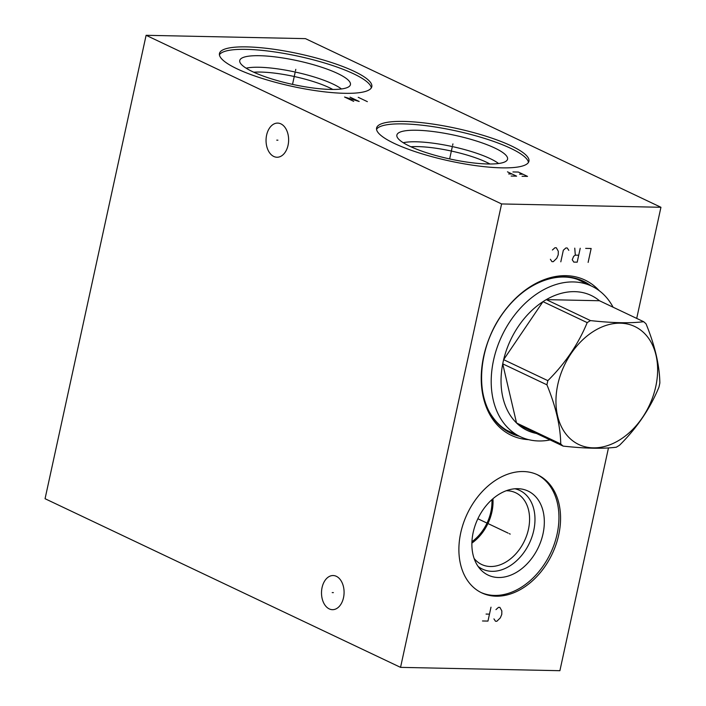 <?xml version="1.0" encoding="UTF-8"?>
<svg xmlns="http://www.w3.org/2000/svg" width="706" height="706" viewBox="0 0 706 706"><rect width="100%" height="100%" fill="white"/><g stroke="black" fill="none" stroke-linecap="round" stroke-linejoin="round"><path stroke-width="1.06" d="M636.706 318.415L660.94 207.282L305.451 38.636L146.107 35.3L45.06 498.718L400.549 667.364L559.893 670.7L608.475 447.913M660.94 207.282L501.595 203.946L400.549 667.364M146.107 35.3L501.595 203.946M246.703 46.887A77.96 16.644 -167.7 0 1 329.508 61.881A77.96 16.644 -167.7 0 1 371.806 86.706A77.96 16.644 -167.7 0 1 344.563 93.307A77.96 16.644 -167.7 0 1 261.758 78.304A77.96 16.644 -167.7 0 1 219.46 53.488A77.96 16.644 -167.7 0 1 246.703 46.887M403.832 121.423A77.96 16.644 -167.7 0 1 486.637 136.426A77.96 16.644 -167.7 0 1 528.935 161.25A77.96 16.644 -167.7 0 1 501.692 167.851A77.96 16.644 -167.7 0 1 418.887 152.849A77.96 16.644 -167.7 0 1 376.589 128.033A77.96 16.644 -167.7 0 1 403.832 121.423M266.621 135.093A17.076 11.287 91.2 0 1 277.696 123.1A17.076 11.287 91.2 0 1 288.057 145.259A17.076 11.287 91.2 0 1 276.981 157.244A17.076 11.287 91.2 0 1 266.621 135.093M322.077 587.524A17.076 11.287 91.2 0 1 333.153 575.54A17.076 11.287 91.2 0 1 343.513 597.691A17.076 11.287 91.2 0 1 332.438 609.675A17.076 11.287 91.2 0 1 322.077 587.524M528.644 439.661A85.929 61.819 -64.6 0 1 493 419.664A85.929 61.819 -64.6 0 1 507.579 307.048A85.929 61.819 -64.6 0 1 599.288 290.748M523.314 471.537A65.296 46.975 -64.6 0 1 537.716 474.873A65.296 46.975 -64.6 0 1 556.001 544.582A65.296 46.975 -64.6 0 1 496.133 596.199A65.296 46.975 -64.6 0 1 481.739 592.863A65.296 46.975 -64.6 0 1 463.445 523.164A65.296 46.975 -64.6 0 1 523.314 471.537M253.763 72.215A49.808 10.634 12.3 0 1 260.717 72.065A49.808 10.634 -167.7 0 1 332.817 89.459M341.457 88.965A53.647 11.455 -167.7 0 0 259.102 67.255A53.647 11.455 12.3 0 0 246.12 68.173M259.543 55.703A56.639 12.09 -167.7 0 1 321.151 67.07A56.639 12.09 -167.7 0 1 350.194 85.302A56.639 12.09 -167.7 0 1 330.646 89.433A56.639 12.09 12.3 0 1 271.951 78.993A56.639 12.09 12.3 0 1 239.696 61.21A56.639 12.09 12.3 0 1 259.543 55.703M371.321 87.888A77.96 16.644 -167.7 0 0 326.349 63.531A77.96 16.644 -167.7 0 0 246.165 49.358A77.96 16.644 12.3 0 0 219.416 54.768M491.905 499.636A38.556 27.737 -64.6 0 1 471.943 541.723M492.929 498.736A39.686 28.549 -64.6 0 1 471.89 543.09M506.237 490.741A39.686 28.549 115.4 0 1 506.934 490.741A39.686 28.549 -64.6 0 1 515.689 492.77A39.686 28.549 -64.6 0 1 526.808 535.139A39.686 28.549 -64.6 0 1 490.414 566.512A39.686 28.549 115.4 0 1 481.668 564.491A39.686 28.549 115.4 0 1 474.114 558.446M478.068 566.388A43.534 31.32 115.4 0 0 492.029 571.33A43.534 31.32 -64.6 0 0 532.986 533.542A43.534 31.32 -64.6 0 0 514.886 488.781M517.78 488.684A46.525 33.464 -64.6 0 1 518.866 488.728A46.525 33.464 -64.6 0 1 542.852 534.521A46.525 33.464 -64.6 0 1 498.418 577.508A46.525 33.464 115.4 0 1 480.548 569.504A46.525 33.464 115.4 0 1 477.556 519.413A46.525 33.464 115.4 0 1 517.78 488.684M480.927 592.466A65.296 46.975 115.4 0 0 494.509 595.432A65.296 46.975 -64.6 0 0 554.175 544.397A65.296 46.975 -64.6 0 0 536.895 474.494M410.892 146.76A49.808 10.634 12.3 0 1 417.837 146.61A49.808 10.634 -167.7 0 1 489.946 163.995M498.577 163.51A53.647 11.455 -167.7 0 0 416.231 141.791A53.647 11.455 12.3 0 0 403.25 142.718M416.672 130.248A56.639 12.09 -167.7 0 1 478.28 141.606A56.639 12.09 -167.7 0 1 507.314 159.847A56.639 12.09 -167.7 0 1 487.767 163.977A56.639 12.09 12.3 0 1 429.071 153.537A56.639 12.09 12.3 0 1 396.825 135.755A56.639 12.09 12.3 0 1 416.672 130.248M528.441 162.433A77.96 16.644 -167.7 0 0 483.478 138.076A77.96 16.644 -167.7 0 0 403.294 123.894A77.96 16.644 12.3 0 0 376.536 129.313M613.082 307.207A83.299 59.922 115.4 0 0 591.769 286.186A83.299 59.922 115.4 0 0 493.565 360.139A83.299 59.922 -64.6 0 0 520.357 436.714A83.299 59.922 -64.6 0 0 550.115 439.935M539.649 433.952A74.686 53.727 115.4 0 1 518.919 425.136A74.686 53.727 -64.6 0 1 516.536 422.982A74.686 53.727 115.4 0 1 502.725 363.846A74.686 53.727 -64.6 0 1 503.157 361.763A74.686 53.727 115.4 0 1 503.634 359.672L547.838 380.649A74.686 53.727 115.4 0 0 547.362 382.731A74.686 53.727 115.4 0 0 546.929 384.823C555.843 406.577 560.44 426.292 560.74 443.959A74.686 53.727 115.4 0 0 563.123 446.104C585.15 448.522 602.871 448.892 616.294 447.216A74.686 53.727 115.4 0 0 619.586 445.195C637.006 427.889 650.129 408.553 658.945 387.17A74.686 53.727 115.4 0 0 659.422 385.079A74.686 53.727 115.4 0 0 659.854 382.996C659.554 365.32 654.947 345.613 646.043 323.851A74.686 53.727 115.4 0 0 643.66 321.707C630.237 323.383 612.517 323.013 590.49 320.595A74.686 53.727 115.4 0 0 587.198 322.624C578.382 344.007 565.268 363.352 547.838 380.649M546.929 384.823L502.725 363.846L516.536 422.982L560.74 443.959M655.777 386.544A65.296 46.975 115.4 0 0 620.38 323.189A65.296 46.975 115.4 0 0 557.802 384.496A65.296 46.975 115.4 0 0 593.199 447.851A65.296 46.975 115.4 0 0 655.777 386.544M643.66 321.707L599.447 300.738A74.686 53.727 115.4 0 0 546.285 299.626A74.686 53.727 115.4 0 0 542.985 301.647A74.686 53.727 115.4 0 0 503.634 359.672L542.985 301.647L587.198 322.624M599.447 300.738L546.285 299.626L590.49 320.595M518.919 425.136L563.123 446.104M588.124 262.403L591.151 248.494L585.689 248.38M580.226 248.265L577.199 262.173L573.784 262.102L572.239 259.737L573.678 256.278L575.302 255.148L578.717 255.219M575.302 255.148L574.763 248.15M568.798 250.356L567.253 248L565.885 247.965L563.335 250.242L560.811 261.829M550.389 259.279L551.933 261.644L553.292 261.67L556.787 258.255L558.225 254.787L558.305 251.301L556.328 247.771L554.96 247.735L552.41 250.012M509.238 533.639L510.217 534.107L509.238 533.639M508.099 533.101L477.865 518.751M493.935 618.888L495.48 621.245L496.839 621.271L500.333 617.856L501.772 614.397L501.842 610.902L499.874 607.372L498.507 607.345L495.956 609.622M482.498 620.971L487.961 621.086L490.997 607.186M489.479 614.141L486.063 614.07M295.47 70.838L295.796 69.347L295.47 70.838M295.099 72.568L292.522 84.385M367.367 101.655L358.233 97.313M353.715 101.364L344.572 97.031L359.177 101.479L350.035 97.146M452.599 145.383L452.925 143.892L452.599 145.383M452.219 147.113L449.643 158.929M522.069 176.279L527.532 176.394L518.389 172.061L512.927 171.946M522.961 174.223L519.545 174.153M511.144 176.05L516.607 176.165L507.464 171.832M512.035 173.994L508.62 173.923M277.926 140.185L276.752 140.159M333.382 592.616L332.208 592.599M519.51 436.317A84.243 60.601 -64.6 0 1 493.026 417.934A84.243 60.601 115.4 0 1 503.819 312.026A84.243 60.601 115.4 0 1 590.922 285.789M585.442 283.185A83.502 60.072 115.4 0 0 581.753 281.217C559.814 270.169 527.735 281.491 506.405 308.672C479.692 340.698 473.585 391.724 492.823 417.246C497.536 423.882 503.316 428.842 510.173 432.107A83.502 60.072 -64.6 0 0 514.03 433.713M506.537 430.157L520.357 436.714M577.949 279.629L591.769 286.186"/></g></svg>
